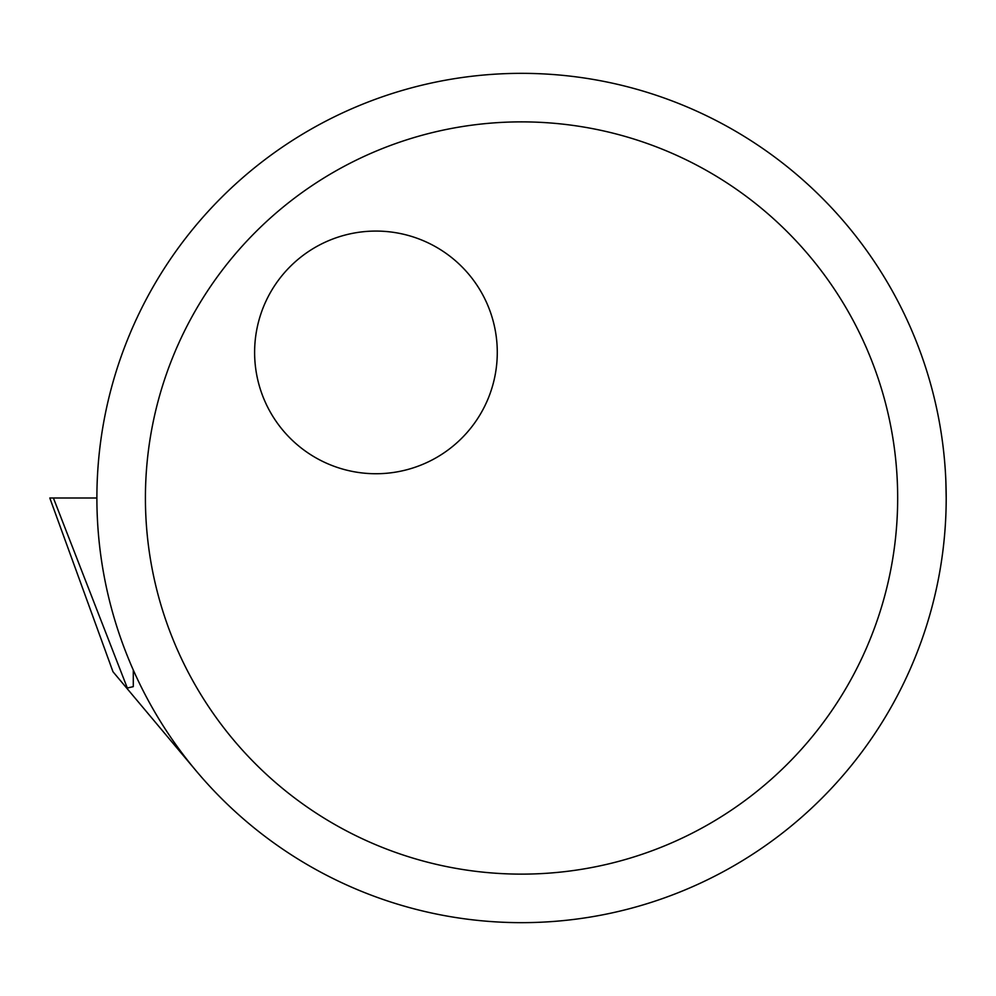 <?xml version="1.0" encoding="UTF-8"?>
<svg xmlns="http://www.w3.org/2000/svg" width="996" height="996" viewBox="0 0 996 996"><rect width="100%" height="100%" fill="white"/><g stroke="black" fill="none" stroke-linecap="round" stroke-linejoin="round"><path stroke-width="1.49" d="M897.67 498A376.127 376.127 0 0 0 521.543 121.873A376.127 376.127 0 0 0 145.416 498A376.127 376.127 0 0 0 521.543 874.127A376.127 376.127 0 0 0 897.67 498M946.2 498A424.657 424.657 0 0 0 521.543 73.343A424.657 424.657 0 0 0 96.886 498A424.657 424.657 0 0 0 521.543 922.657A424.657 424.657 0 0 0 946.2 498L945.827 480.234M254.615 352.397A121.325 121.325 0 0 0 375.94 473.735A121.325 121.325 0 0 0 497.278 352.397A121.325 121.325 0 0 0 375.94 231.072A121.325 121.325 0 0 0 254.615 352.397M196.237 770.966L127.812 689.419L127.314 688.012L133.29 686.642L133.29 670.022M127.812 689.419L112.984 671.752L49.8 498L96.886 498M53.398 498L127.314 688.012"/></g></svg>
